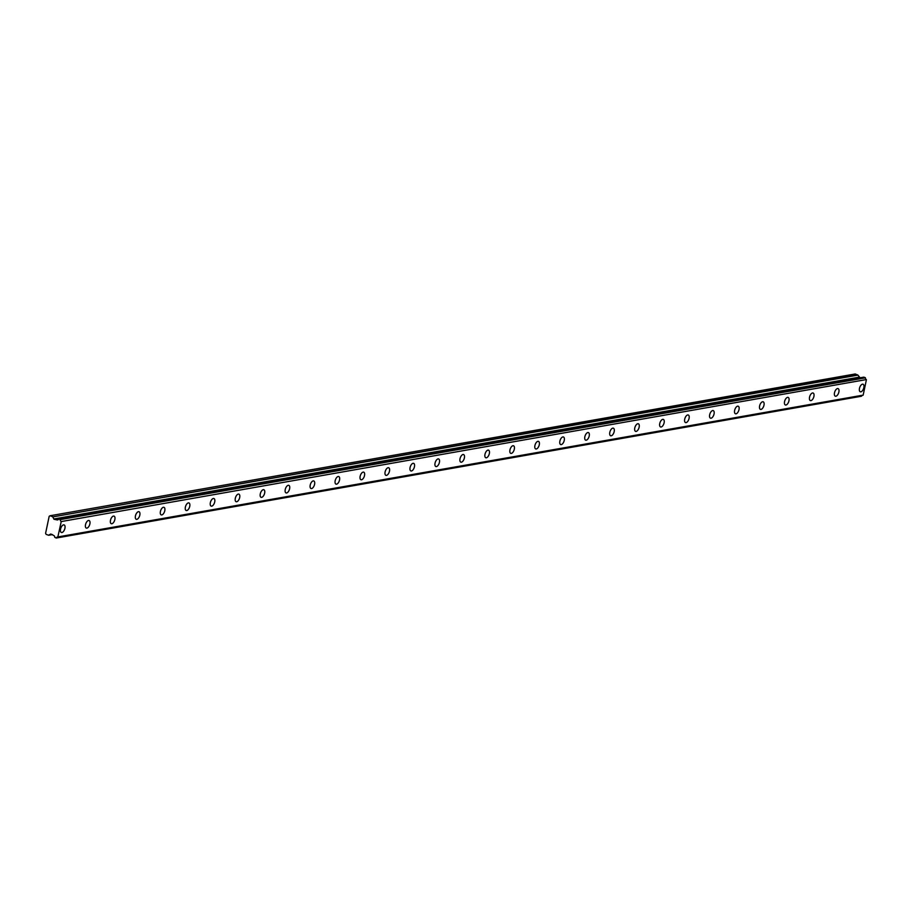 <?xml version="1.0" encoding="UTF-8"?>
<svg xmlns="http://www.w3.org/2000/svg" width="912" height="912" viewBox="0 0 912 912"><rect width="100%" height="100%" fill="white"/><g stroke="black" fill="none" stroke-linecap="round" stroke-linejoin="round"><path stroke-width="1.37" d="M860.86 391.841A4.036 1.995 110 0 0 863.71 388.159A4.036 1.995 110 0 0 863.037 384.214A4.036 1.995 110 0 0 862.467 384.18A4.036 1.995 110 0 0 859.606 387.862A4.036 1.995 110 0 0 860.29 391.795A4.036 1.995 110 0 0 860.86 391.841M61.925 532.528A4.036 1.995 110 0 0 64.786 528.846A4.036 1.995 110 0 0 64.114 524.902A4.036 1.995 110 0 0 63.544 524.867A4.036 1.995 110 0 0 60.682 528.55A4.036 1.995 110 0 0 61.355 532.483A4.036 1.995 110 0 0 61.925 532.528M86.891 528.128A4.036 1.995 110 0 0 89.752 524.446A4.036 1.995 110 0 0 89.08 520.513A4.036 1.995 110 0 0 88.51 520.467A4.036 1.995 110 0 0 85.648 524.149A4.036 1.995 110 0 0 86.321 528.082A4.036 1.995 110 0 0 86.891 528.128M111.857 523.727A4.036 1.995 110 0 0 114.718 520.057A4.036 1.995 110 0 0 114.046 516.112A4.036 1.995 110 0 0 113.476 516.067A4.036 1.995 110 0 0 110.614 519.749A4.036 1.995 110 0 0 111.287 523.693A4.036 1.995 110 0 0 111.857 523.727M136.823 519.338A4.036 1.995 110 0 0 139.684 515.656A4.036 1.995 110 0 0 139.012 511.712A4.036 1.995 110 0 0 138.442 511.678A4.036 1.995 110 0 0 135.58 515.36A4.036 1.995 110 0 0 136.253 519.293A4.036 1.995 110 0 0 136.823 519.338M161.789 514.938A4.036 1.995 110 0 0 164.65 511.256A4.036 1.995 110 0 0 163.978 507.323A4.036 1.995 110 0 0 163.408 507.277A4.036 1.995 110 0 0 160.546 510.959A4.036 1.995 110 0 0 161.219 514.892A4.036 1.995 110 0 0 161.789 514.938M186.755 510.538A4.036 1.995 110 0 0 189.616 506.867A4.036 1.995 110 0 0 188.944 502.922A4.036 1.995 110 0 0 188.374 502.877A4.036 1.995 110 0 0 185.512 506.559A4.036 1.995 110 0 0 186.185 510.503A4.036 1.995 110 0 0 186.755 510.538M211.721 506.149A4.036 1.995 110 0 0 214.582 502.466A4.036 1.995 110 0 0 213.91 498.522A4.036 1.995 110 0 0 213.34 498.488A4.036 1.995 110 0 0 210.478 502.17A4.036 1.995 110 0 0 211.151 506.103A4.036 1.995 110 0 0 211.721 506.149M236.687 501.748A4.036 1.995 110 0 0 239.548 498.066A4.036 1.995 110 0 0 238.876 494.133A4.036 1.995 110 0 0 238.306 494.087A4.036 1.995 110 0 0 235.444 497.77A4.036 1.995 110 0 0 236.117 501.714A4.036 1.995 110 0 0 236.687 501.748M261.653 497.359A4.036 1.995 110 0 0 264.514 493.677A4.036 1.995 110 0 0 263.842 489.733A4.036 1.995 110 0 0 263.272 489.687A4.036 1.995 110 0 0 260.41 493.369A4.036 1.995 110 0 0 261.083 497.314A4.036 1.995 110 0 0 261.653 497.359M286.619 492.959A4.036 1.995 110 0 0 289.48 489.277A4.036 1.995 110 0 0 288.808 485.332A4.036 1.995 110 0 0 288.238 485.298A4.036 1.995 110 0 0 285.376 488.98A4.036 1.995 110 0 0 286.06 492.913A4.036 1.995 110 0 0 286.619 492.959M311.585 488.558A4.036 1.995 110 0 0 314.446 484.876A4.036 1.995 110 0 0 313.774 480.943A4.036 1.995 110 0 0 313.204 480.898A4.036 1.995 110 0 0 310.342 484.58A4.036 1.995 110 0 0 311.026 488.524A4.036 1.995 110 0 0 311.585 488.558M336.562 484.169A4.036 1.995 110 0 0 339.412 480.487A4.036 1.995 110 0 0 338.74 476.543A4.036 1.995 110 0 0 338.17 476.497A4.036 1.995 110 0 0 335.308 480.179A4.036 1.995 110 0 0 335.992 484.124A4.036 1.995 110 0 0 336.562 484.169M361.528 479.769A4.036 1.995 110 0 0 364.378 476.087A4.036 1.995 110 0 0 363.706 472.142A4.036 1.995 110 0 0 363.136 472.108A4.036 1.995 110 0 0 360.274 475.79A4.036 1.995 110 0 0 360.958 479.723A4.036 1.995 110 0 0 361.528 479.769M386.494 475.369A4.036 1.995 110 0 0 389.344 471.686A4.036 1.995 110 0 0 388.672 467.753A4.036 1.995 110 0 0 388.102 467.708A4.036 1.995 110 0 0 385.24 471.39A4.036 1.995 110 0 0 385.924 475.334A4.036 1.995 110 0 0 386.494 475.369M411.46 470.98A4.036 1.995 110 0 0 414.31 467.297A4.036 1.995 110 0 0 413.638 463.353A4.036 1.995 110 0 0 413.068 463.307A4.036 1.995 110 0 0 410.218 466.99A4.036 1.995 110 0 0 410.89 470.934A4.036 1.995 110 0 0 411.46 470.98M436.426 466.579A4.036 1.995 110 0 0 439.288 462.897A4.036 1.995 110 0 0 438.604 458.953A4.036 1.995 110 0 0 438.034 458.918A4.036 1.995 110 0 0 435.184 462.601A4.036 1.995 110 0 0 435.856 466.534A4.036 1.995 110 0 0 436.426 466.579M461.392 462.179A4.036 1.995 110 0 0 464.254 458.497A4.036 1.995 110 0 0 463.57 454.564A4.036 1.995 110 0 0 463 454.518A4.036 1.995 110 0 0 460.15 458.2A4.036 1.995 110 0 0 460.822 462.145A4.036 1.995 110 0 0 461.392 462.179M486.358 457.79A4.036 1.995 110 0 0 489.22 454.108A4.036 1.995 110 0 0 488.536 450.163A4.036 1.995 110 0 0 487.966 450.118A4.036 1.995 110 0 0 485.116 453.8A4.036 1.995 110 0 0 485.788 457.744A4.036 1.995 110 0 0 486.358 457.79M511.324 453.389A4.036 1.995 110 0 0 514.186 449.707A4.036 1.995 110 0 0 513.502 445.763A4.036 1.995 110 0 0 512.943 445.729A4.036 1.995 110 0 0 510.082 449.411A4.036 1.995 110 0 0 510.754 453.344A4.036 1.995 110 0 0 511.324 453.389M536.29 448.989A4.036 1.995 110 0 0 539.152 445.307A4.036 1.995 110 0 0 538.468 441.374A4.036 1.995 110 0 0 537.909 441.328A4.036 1.995 110 0 0 535.048 445.01A4.036 1.995 110 0 0 535.72 448.955A4.036 1.995 110 0 0 536.29 448.989M561.256 444.6A4.036 1.995 110 0 0 564.118 440.918A4.036 1.995 110 0 0 563.445 436.973A4.036 1.995 110 0 0 562.875 436.939A4.036 1.995 110 0 0 560.014 440.61A4.036 1.995 110 0 0 560.686 444.554A4.036 1.995 110 0 0 561.256 444.6M586.222 440.2A4.036 1.995 110 0 0 589.084 436.517A4.036 1.995 110 0 0 588.411 432.584A4.036 1.995 110 0 0 587.841 432.539A4.036 1.995 110 0 0 584.98 436.221A4.036 1.995 110 0 0 585.652 440.154A4.036 1.995 110 0 0 586.222 440.2M611.188 435.799A4.036 1.995 110 0 0 614.05 432.117A4.036 1.995 110 0 0 613.377 428.184A4.036 1.995 110 0 0 612.807 428.138A4.036 1.995 110 0 0 609.946 431.821A4.036 1.995 110 0 0 610.618 435.765A4.036 1.995 110 0 0 611.188 435.799M636.154 431.41A4.036 1.995 110 0 0 639.016 427.728A4.036 1.995 110 0 0 638.343 423.784A4.036 1.995 110 0 0 637.773 423.749A4.036 1.995 110 0 0 634.912 427.42A4.036 1.995 110 0 0 635.584 431.365A4.036 1.995 110 0 0 636.154 431.41M661.12 427.01A4.036 1.995 110 0 0 663.982 423.328A4.036 1.995 110 0 0 663.309 419.395A4.036 1.995 110 0 0 662.739 419.349A4.036 1.995 110 0 0 659.878 423.031A4.036 1.995 110 0 0 660.55 426.964A4.036 1.995 110 0 0 661.12 427.01M686.086 422.609A4.036 1.995 110 0 0 688.948 418.927A4.036 1.995 110 0 0 688.275 414.994A4.036 1.995 110 0 0 687.705 414.949A4.036 1.995 110 0 0 684.844 418.631A4.036 1.995 110 0 0 685.516 422.575A4.036 1.995 110 0 0 686.086 422.609M711.052 418.22A4.036 1.995 110 0 0 713.914 414.538A4.036 1.995 110 0 0 713.241 410.594A4.036 1.995 110 0 0 712.671 410.56A4.036 1.995 110 0 0 709.81 414.23A4.036 1.995 110 0 0 710.482 418.175A4.036 1.995 110 0 0 711.052 418.22M736.018 413.82A4.036 1.995 110 0 0 738.88 410.138A4.036 1.995 110 0 0 738.207 406.205A4.036 1.995 110 0 0 737.637 406.159A4.036 1.995 110 0 0 734.776 409.841A4.036 1.995 110 0 0 735.448 413.774A4.036 1.995 110 0 0 736.018 413.82M760.984 409.42A4.036 1.995 110 0 0 763.846 405.749A4.036 1.995 110 0 0 763.173 401.804A4.036 1.995 110 0 0 762.603 401.759A4.036 1.995 110 0 0 759.742 405.441A4.036 1.995 110 0 0 760.414 409.385A4.036 1.995 110 0 0 760.984 409.42M785.95 405.031A4.036 1.995 110 0 0 788.812 401.348A4.036 1.995 110 0 0 788.139 397.404A4.036 1.995 110 0 0 787.569 397.37A4.036 1.995 110 0 0 784.708 401.041A4.036 1.995 110 0 0 785.392 404.985A4.036 1.995 110 0 0 785.95 405.031M810.916 400.63A4.036 1.995 110 0 0 813.778 396.948A4.036 1.995 110 0 0 813.105 393.015A4.036 1.995 110 0 0 812.535 392.969A4.036 1.995 110 0 0 809.674 396.652A4.036 1.995 110 0 0 810.358 400.585A4.036 1.995 110 0 0 810.916 400.63M835.894 396.23A4.036 1.995 110 0 0 838.744 392.559A4.036 1.995 110 0 0 838.071 388.615A4.036 1.995 110 0 0 837.501 388.569A4.036 1.995 110 0 0 834.64 392.251A4.036 1.995 110 0 0 835.324 396.196A4.036 1.995 110 0 0 835.894 396.23M56.327 538L861.544 396.15L56.27 538.034L54.754 537.339A1.642 1.379 80 0 0 53.876 535.595L50.912 534.044M56.373 537.932A1.642 1.379 80 0 1 57.832 537.031L61.229 521.573L866.309 379.574A1.642 1.379 80 0 1 865.408 377.819L863.881 377.123L58.619 519.019A1.642 1.379 80 0 1 57.182 519.92L54.07 519.281L52.748 516.91L857.918 375.117L855.228 373.966L50.057 515.759L49.18 516.317L45.6 533.292L46.136 534.364L48.518 535.23L50.593 534.101M866.4 379.78L863.162 395.124L57.992 536.917M57.923 537.02L863.162 395.124M861.544 396.15A1.642 1.379 80 0 1 862.091 395.42M860.084 377.796L857.918 375.117M866.309 379.574L61.229 521.573M61.138 521.368A1.642 1.379 80 0 1 60.238 519.612L865.408 377.819M865.306 377.625L60.238 519.612M60.124 519.418L58.778 518.928L863.96 377.146M857.622 374.843L52.748 516.91M52.44 516.625L50.057 515.759M52.394 534.58L48.895 535.196M858.944 377.215L53.774 518.996M54.07 519.281L859.252 377.488M863.06 395.249L57.889 537.031M861.441 396.241L56.27 538.034M52.451 534.603L48.735 535.253"/></g></svg>
